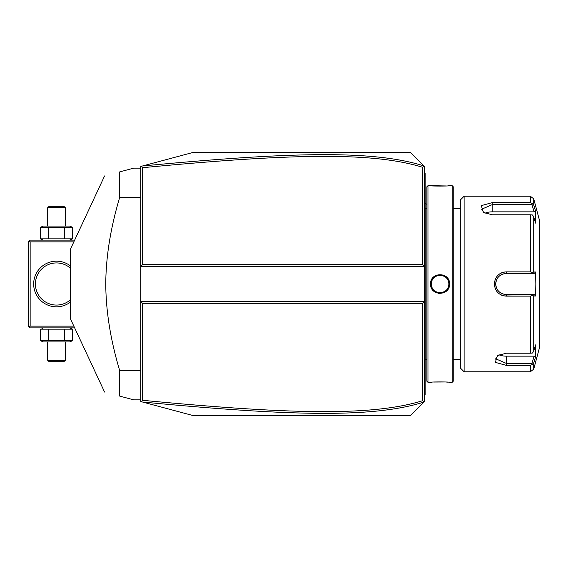 <?xml version="1.0" encoding="UTF-8"?>
<svg xmlns="http://www.w3.org/2000/svg" width="568" height="568" viewBox="0 0 568 568"><rect width="100%" height="100%" fill="white"/><g stroke="black" fill="none" stroke-linecap="round" stroke-linejoin="round"><path stroke-width="0.85" d="M140.75 166.452L193.418 152.338L410.394 152.338L424.438 166.381L424.438 266.442L140.75 266.442L142.504 264.688L422.684 264.688L424.438 266.442L424.438 301.558L140.75 301.558L140.75 166.452M140.75 301.558L140.75 401.548L141.283 401.69L142.504 400.291C291.959 414.526 372.871 416.11 422.684 400.688L422.684 303.312L142.504 303.312L140.75 301.558M141.283 166.31L142.504 167.709L142.504 264.688M423.991 402.066L410.394 415.662L193.418 415.662L142.49 402.016C292.697 416.287 373.687 417.92 423.991 402.066L424.438 401.619L424.438 301.558L422.684 303.312M423.991 165.934C373.978 150.137 293.038 151.663 142.49 165.984M424.055 165.998L422.684 167.311C373.148 151.94 292.293 153.424 142.504 167.709M422.684 264.688L422.684 167.311M142.49 402.016L141.283 401.69M142.504 303.312L142.504 400.291M424.055 402.002L422.684 400.688M424.438 361.134L425.141 361.07L425.141 393.894L424.438 394.597L425.141 393.894L425.141 394.597L424.438 395.3M425.141 361.07L425.141 350.882L424.438 350.811M424.438 217.189L425.141 217.118L425.141 350.882M425.141 217.118L425.141 206.929L424.438 206.866M424.438 172.7L425.141 173.403L425.141 206.929M425.141 174.106L424.438 173.403L425.141 174.106M425.212 208.52L426.895 208.513L426.895 359.487L425.212 359.48L425.212 208.52A3.514 3.514 0 0 1 425.141 207.81M425.212 359.48A3.514 3.514 0 0 0 425.141 360.19M427.952 382.307L427.952 185.693L426.895 186.744L426.895 381.256L427.952 382.307L430.579 382.307C430.04 381.803 450.105 381.803 449.544 382.307L449.146 382.271M427.952 185.693L430.579 185.693C430.026 186.197 450.09 186.197 449.544 185.693L452.178 185.693L452.178 382.307L449.544 382.307M449.544 284C450.097 296.326 430.033 296.326 430.587 284C430.033 271.674 450.097 271.674 449.544 284L448.841 284C449.387 295.317 430.736 295.325 431.282 284C430.736 272.683 449.387 272.675 448.841 284A8.776 8.776 0 0 1 448.826 284.54M438.439 293.407L440.122 293.549M448.244 382.186L446.278 382.044M445.17 381.98L433.796 382.044M431.879 382.193L430.984 382.271M430.863 281.7L430.587 284L431.282 284A8.776 8.776 0 0 0 431.304 284.54M430.579 185.693L446.292 185.956M448.251 185.807L449.146 185.729M452.178 185.693L453.228 186.744L453.228 381.256L452.178 382.307M464.113 371.777L464.113 196.223L460.605 199.737L460.605 368.263L464.113 371.777L530.32 371.777L530.32 365.352L506.244 365.352L530.32 365.352L532.55 364.351L533.714 363.023L533.714 369.172L530.32 371.777M530.32 296.134L532.55 295.332L533.714 295.992L533.714 351.031L535.588 344.897L535.588 356.889L534.14 356.157L531.939 363.35L506.244 363.35L506.244 365.352L495.353 362.377L497.419 355.603L506.244 353.218L530.32 353.218L530.32 296.134L506.244 296.134C499.038 295.445 495.062 291.398 494.309 284C495.062 276.595 499.045 272.548 506.244 271.866L503.972 272.093M497.49 292.243L498.278 293.031M501.288 295.033L501.913 295.303M504.072 295.928L523.803 296.134M533.714 351.031L532.55 353.019L530.32 353.218M523.803 271.866L506.244 271.866L530.32 271.866L530.32 214.782L532.55 214.981L533.714 216.969L533.714 272.008L535.588 272.008L535.837 284L535.588 295.992L534.14 294.536L531.939 294.536L532.55 295.332M531.939 294.536L506.244 294.536C499.868 293.919 496.354 290.404 495.715 284C496.361 277.596 499.868 274.081 506.244 273.464L534.14 273.464L506.244 273.464A10.536 10.536 0 0 0 505.648 273.485M501.75 272.761L501.288 272.967M499.854 273.755L498.924 274.415M495.857 278.022L495.197 279.399M530.32 214.782L492.2 214.782L483.375 212.404L481.316 205.616L492.2 202.648L530.32 202.648L530.32 196.223L464.113 196.223M534.14 356.157L506.244 356.157L506.244 363.35L495.715 358.806L497.98 355.263M495.715 358.912L495.97 359.92M531.939 363.35L532.55 364.351M535.588 356.889L533.714 363.023M534.389 207.178L533.714 204.977L533.714 198.828L539.6 220.803L539.6 347.197L533.714 369.172M535.588 295.992L533.714 295.992M534.14 294.536L506.244 294.536A10.536 10.536 0 0 1 505.648 294.515M505.044 294.465A10.536 10.536 0 0 1 503.844 294.26M502.673 293.904A10.536 10.536 0 0 1 502.098 293.684M501.004 293.138A10.536 10.536 0 0 1 500.479 292.811M500.401 292.761A10.536 10.536 0 0 1 499.975 292.463M499.031 291.668A10.536 10.536 0 0 1 498.59 291.235M497.795 290.291A10.536 10.536 0 0 1 497.447 289.786M496.574 288.168A10.536 10.536 0 0 1 496.347 287.6M495.992 286.421A10.536 10.536 0 0 1 495.786 285.221M495.729 284.611A10.536 10.536 0 0 1 495.729 283.389M495.786 282.779A10.536 10.536 0 0 1 495.992 281.579M496.347 280.4A10.536 10.536 0 0 1 496.574 279.832M497.447 278.214A10.536 10.536 0 0 1 497.802 277.709M498.59 276.765A10.536 10.536 0 0 1 499.031 276.325M499.975 275.537A10.536 10.536 0 0 1 500.38 275.253M500.479 275.182A10.536 10.536 0 0 1 501.004 274.862M502.105 274.316A10.536 10.536 0 0 1 502.673 274.088M503.851 273.74A10.536 10.536 0 0 1 505.044 273.535M533.714 272.008L532.55 272.668L530.32 271.866M535.588 272.008L534.14 273.464M531.939 273.464L532.55 272.668M483.936 212.737L481.671 209.201L492.2 204.65L531.939 204.65L532.55 203.649L530.32 202.648M535.347 210.33L533.714 204.977L532.55 203.649M531.939 204.65L534.14 211.843L535.588 211.111L535.588 223.103L533.714 216.969M484.98 213.277A10.536 5.268 180 0 1 492.2 211.843L534.14 211.843M506.244 356.157A10.536 5.268 0 0 1 499.024 354.723M448.777 285.072A8.776 8.776 0 0 1 448.692 285.605M448.578 286.13A8.776 8.776 0 0 1 448.429 286.655M448.251 287.159A8.776 8.776 0 0 1 447.527 288.615M447.229 289.069A8.776 8.776 0 0 1 446.902 289.495M446.555 289.907A8.776 8.776 0 0 1 446.178 290.298M445.774 290.667A8.776 8.776 0 0 1 445.355 291.008M444.907 291.32A8.776 8.776 0 0 1 443.97 291.86M443.48 292.087A8.776 8.776 0 0 1 442.976 292.279M442.465 292.442A8.776 8.776 0 0 1 441.94 292.577M441.407 292.676A8.776 8.776 0 0 1 440.875 292.74M440.335 292.776A8.776 8.776 0 0 1 439.795 292.776M439.256 292.74A8.776 8.776 0 0 1 438.723 292.676M438.191 292.577A8.776 8.776 0 0 1 437.665 292.442M437.147 292.279A8.776 8.776 0 0 1 436.643 292.087M436.153 291.86A8.776 8.776 0 0 1 435.216 291.32M434.776 291.008A8.776 8.776 0 0 1 434.35 290.667M433.952 290.298A8.776 8.776 0 0 1 433.576 289.907M433.221 289.495A8.776 8.776 0 0 1 432.894 289.069M432.596 288.615A8.776 8.776 0 0 1 431.879 287.159M431.694 286.655A8.776 8.776 0 0 1 431.552 286.13M431.431 285.605A8.776 8.776 0 0 1 431.353 285.072M448.841 284A8.776 8.776 0 0 0 448.826 283.467M448.777 282.928A8.776 8.776 0 0 0 448.692 282.395M448.578 281.87A8.776 8.776 0 0 0 448.429 281.345M448.251 280.841A8.776 8.776 0 0 0 447.527 279.385M447.229 278.931A8.776 8.776 0 0 0 446.902 278.505M446.555 278.093A8.776 8.776 0 0 0 446.178 277.702M445.774 277.333A8.776 8.776 0 0 0 445.355 276.992M444.907 276.68A8.776 8.776 0 0 0 443.97 276.14M443.48 275.913A8.776 8.776 0 0 0 442.976 275.721M442.465 275.558A8.776 8.776 0 0 0 441.94 275.423M441.407 275.324A8.776 8.776 0 0 0 440.875 275.26M440.335 275.224A8.776 8.776 0 0 0 439.795 275.224M439.256 275.26A8.776 8.776 0 0 0 438.716 275.324M438.191 275.423A8.776 8.776 0 0 0 437.665 275.558M437.147 275.721A8.776 8.776 0 0 0 436.643 275.913M436.153 276.14A8.776 8.776 0 0 0 435.216 276.68M434.776 276.992A8.776 8.776 0 0 0 434.35 277.333M433.952 277.702A8.776 8.776 0 0 0 433.576 278.093M433.221 278.505A8.776 8.776 0 0 0 432.894 278.938M432.596 279.385A8.776 8.776 0 0 0 431.872 280.841M431.694 281.352A8.776 8.776 0 0 0 431.552 281.87M431.431 282.395A8.776 8.776 0 0 0 431.353 282.928M431.304 283.467A8.776 8.776 0 0 0 431.29 284M140.75 370.556L119.685 370.556C110.547 340.026 105.911 311.179 105.769 284C105.904 256.835 110.547 227.981 119.685 197.444L119.685 171.898L133.728 168.135L140.75 168.135M140.75 197.444L119.685 197.444M140.75 399.865L133.728 399.865L119.685 396.102L119.685 370.556M104.583 392.055L70.531 319.031L70.531 248.969L104.583 175.945M119.685 171.898C99.464 177.322 99.464 177.322 119.685 171.898C99.464 177.322 99.464 177.322 119.685 171.898M119.685 396.102C99.464 390.677 99.464 390.677 119.685 396.102C99.464 390.677 99.464 390.677 119.685 396.102M73.847 326.131L30.154 326.131L29.28 327.012L28.4 326.131L28.4 241.869L30.154 240.115L74.664 240.115M29.28 240.988L30.154 241.869L73.847 241.869M30.154 326.131L30.154 241.869M70.531 301.991A22.819 22.819 0 0 1 33.668 284A22.819 22.819 0 0 1 70.531 266.009M29.28 327.012L30.154 327.885L74.664 327.885M41.989 299.279L41.578 298.882M41.123 298.413L40.64 297.88M40.584 297.817L40.236 297.405M40.143 297.291L39.639 296.645M39.547 296.517L39.22 296.063M39.142 295.956L38.667 295.239M38.219 294.487L37.8 293.72M37.41 292.932L37.055 292.137M36.459 290.525L36.21 289.716M35.997 288.899L35.876 288.345M35.819 288.082L35.677 287.266M35.486 285.633L35.436 284.816M35.436 283.183L35.422 284A21.066 21.066 0 0 1 70.531 268.302M35.677 280.734L35.819 279.917L35.677 280.734M36.21 278.284L36.459 277.475L36.21 278.284M37.055 275.863L37.41 275.068M37.8 274.28L38.219 273.513M38.667 272.761L39.142 272.044M39.192 271.973L39.575 271.44M39.639 271.355L40.626 270.134M40.64 270.119L41.123 269.587M41.578 269.118L41.989 268.721M61.415 263.516L61.01 263.424L61.415 263.516M60.975 263.417L60.584 263.339L60.975 263.417M60.144 263.254L59.683 263.176L60.144 263.254M58.731 263.055L58.241 263.005L58.731 263.055M57.744 262.97L56.736 262.934L57.744 262.97M54.741 263.005L54.244 263.055L54.741 263.005M53.293 263.176L52.831 263.254L53.293 263.176M52.391 263.339L52.008 263.417L52.391 263.339M51.965 263.424L51.56 263.516L51.965 263.424M70.531 299.698A21.066 21.066 0 0 1 35.422 284M51.56 304.483L51.965 304.576L51.56 304.483M52 304.583L52.391 304.661L52 304.583M52.831 304.746L53.293 304.824L52.831 304.746M54.244 304.945L54.741 304.995L54.244 304.945M55.231 305.03L56.239 305.066L55.231 305.03M58.241 304.995L58.731 304.945L58.241 304.995M59.683 304.824L60.144 304.746L59.683 304.824M60.584 304.661L60.968 304.583L60.584 304.661M61.01 304.576L61.415 304.483L61.01 304.576M43.431 327.885L41.918 328.609M69.544 327.885L72.704 329.163L40.271 329.163L40.271 340.658L41.918 341.205M48.379 329.163L48.379 340.658L40.271 340.658L43.431 341.929L69.544 341.929L72.704 340.658L48.379 340.658M64.596 329.163L64.596 340.658M72.704 329.163L72.704 340.658M47.712 360.361L48.585 361.241L64.39 361.241L65.263 360.361L47.712 360.361L47.712 341.929M65.263 360.361L65.263 341.929M72.704 227.342L40.271 227.342L43.431 226.071L69.544 226.071L72.704 227.342L72.704 238.837L69.544 240.115M72.704 238.837L40.271 238.837L43.431 240.115M41.918 226.795L40.271 227.342L40.271 238.837L41.918 239.391M64.596 227.342L64.596 238.837M48.379 227.342L48.379 238.837M65.263 207.639L64.39 206.759L48.585 206.759L47.712 207.639L65.263 207.639L65.263 226.071M47.712 207.639L47.712 226.071M425.141 375.285L424.438 375.285L425.141 375.285M425.141 368.227L424.438 368.227M425.141 343.725L424.438 343.725M425.141 224.275L424.438 224.275M425.141 199.773L424.438 199.773M425.141 192.715L424.438 192.715M506.244 296.134L506.244 294.536M494.309 284L495.715 284M506.244 271.866L506.244 273.464M492.2 202.648L492.2 211.843M426.895 204.366A21.066 21.066 0 0 0 425.141 203.443M453.228 208.513L460.605 208.513L453.228 208.52M460.605 359.48L453.228 359.48M533.714 198.828L530.32 196.223"/></g></svg>
